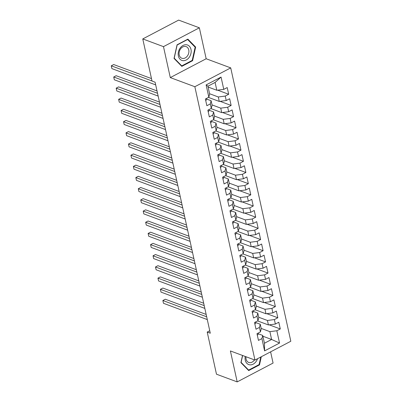 <?xml version="1.0" encoding="UTF-8"?>
<svg xmlns="http://www.w3.org/2000/svg" width="402" height="402" viewBox="0 0 402 402"><rect width="100%" height="100%" fill="white"/><g stroke="black" fill="none" stroke-linecap="round" stroke-linejoin="round"><path stroke-width="0.6" d="M199.362 27.803L163.483 46.637L170.292 77.591L206.166 58.757L199.362 27.803L178.639 20.1L142.765 38.934L152.026 81.063L155.097 82.204L210.286 333.208L207.216 332.067L216.477 374.197L237.195 381.9L273.074 363.066L270.606 351.851M206.166 58.757L230.723 67.888L290.822 341.243L254.948 360.071L194.844 86.721L230.723 67.888M262.893 336.233L271.606 339.474L279.541 343.052L276.837 330.756L280.279 328.952L278.802 322.243L275.36 324.052L274.38 319.58L277.822 317.776L276.345 311.068L272.903 312.877L271.923 308.404L275.365 306.6L273.893 299.892L270.451 301.701L269.466 297.229L272.908 295.425L271.435 288.716L267.993 290.525L267.008 286.053L270.451 284.249L268.978 277.541L265.536 279.35L264.551 274.878L267.993 273.074L266.521 266.365L263.079 268.174L262.094 263.702L265.536 261.898L264.064 255.19L260.622 256.999L259.637 252.526L263.079 250.722L261.607 244.019L258.164 245.823L257.179 241.351L260.622 239.547L259.149 232.843L255.707 234.647L254.722 230.18L258.164 228.371L256.692 221.668L253.25 223.472L252.265 219.005L255.707 217.196L254.235 210.492L250.793 212.296L249.808 207.829L253.25 206.02L251.778 199.317L248.335 201.121L247.351 196.653L250.793 194.844L249.32 188.141L245.878 189.945L244.893 185.478L248.335 183.669L246.863 176.965L243.421 178.769L242.436 174.302L245.878 172.493L244.406 165.79L240.964 167.594L239.979 163.127L243.421 161.318L241.949 154.614L238.507 156.418L237.522 151.951L240.964 150.142L239.491 143.439L236.049 145.243L235.064 140.775L238.507 138.966L237.034 132.263L233.592 134.067L232.607 129.6L236.049 127.791L234.577 121.087L231.135 122.891L230.15 118.424L233.592 116.615L232.12 109.912L228.678 111.716L227.693 107.249L231.135 105.44L229.663 98.736L226.22 100.54L225.236 96.073L228.678 94.264L227.205 87.561L223.763 89.365L216.814 90.259L215.095 82.44L207.919 86.204L209.638 94.028L208.829 97.204L206.131 84.912L221.06 77.073L223.763 89.365M279.541 343.052L264.606 350.891L261.903 338.595L262.712 335.419L258.114 333.71M208.829 97.204L205.387 99.013L206.864 105.716L210.306 103.912L211.286 108.379L207.844 110.188L209.321 116.892L212.764 115.088L213.743 119.555L210.301 121.364L211.779 128.067L215.221 126.263L216.201 130.73L212.758 132.539L214.236 139.243L217.678 137.439L218.658 141.906L215.216 143.715L216.693 150.418L220.135 148.614L221.115 153.082L217.673 154.891L219.15 161.594L222.592 159.79L223.572 164.257L220.13 166.066L221.608 172.77L225.05 170.966L226.03 175.433L222.587 177.242L224.065 183.945L227.507 182.141L228.487 186.608L225.045 188.417L226.522 195.121L229.964 193.317L230.944 197.784L227.502 199.593L228.979 206.296L232.421 204.487L233.401 208.96L229.959 210.769L231.436 217.472L234.879 215.663L235.858 220.135L232.416 221.944L233.894 228.648L237.336 226.839L238.316 231.311L234.874 233.12L236.351 239.823L239.793 238.014L240.773 242.486L237.331 244.295L238.808 250.999L242.25 249.19L243.23 253.662L239.788 255.471L241.26 262.174L244.702 260.365L245.687 264.838L242.245 266.647L243.718 273.35L247.16 271.541L248.145 276.013L244.702 277.822L246.175 284.526L249.617 282.717L250.602 287.189L247.16 288.993L248.632 295.701L252.074 293.892L253.059 298.364L249.617 300.168L251.089 306.877L254.531 305.068L255.516 309.54L252.074 311.344L253.546 318.052L256.989 316.243L257.973 320.716L254.531 322.52L256.004 329.228L259.446 327.419L260.431 331.891L256.989 333.695L258.461 340.404L261.903 338.595M209.573 93.726L218.291 96.967L219.271 101.435L208.442 97.41M225.236 96.073L218.291 96.967M226.22 100.54L219.271 101.435M206.131 84.912L207.919 86.204M212.03 104.902L220.748 108.143L221.728 112.61L210.899 108.585M227.693 107.249L220.748 108.143M228.678 111.716L221.728 112.61M210.306 103.912L211.115 100.731L206.512 99.023M211.115 100.731L212.095 105.203L211.286 108.379M214.487 116.077L223.205 119.319L224.185 123.786L213.356 119.761M230.15 118.424L223.205 119.319M231.135 122.891L224.185 123.786M212.764 115.088L213.573 111.907L208.97 110.198M213.573 111.907L214.552 116.379L213.743 119.555M216.944 127.253L225.663 130.494L226.643 134.961L215.814 130.936M232.607 129.6L225.663 130.494M233.592 134.067L226.643 134.961M215.221 126.263L216.03 123.082L211.427 121.374M216.03 123.082L217.01 127.555L216.201 130.73M219.402 138.429L228.12 141.67L229.1 146.137L218.271 142.112M235.064 140.775L228.12 141.67M236.049 145.243L229.1 146.137M217.678 137.439L218.487 134.258L213.884 132.549M218.487 134.258L219.467 138.73L218.658 141.906M221.859 149.604L230.577 152.845L231.557 157.313L220.728 153.288M237.522 151.951L230.577 152.845M238.507 156.418L231.557 157.313M220.135 148.614L220.944 145.434L216.341 143.725M220.944 145.434L221.924 149.906L221.115 153.082M224.316 160.78L233.034 164.021L234.014 168.488L223.185 164.463M239.979 163.127L233.034 164.021M240.964 167.594L234.014 168.488M222.592 159.79L223.401 156.609L218.799 154.901M223.401 156.609L224.381 161.081L223.572 164.257M226.773 171.955L235.492 175.197L236.471 179.664L225.643 175.639M242.436 174.302L235.492 175.197M243.421 178.769L236.471 179.664M225.05 170.966L225.859 167.785L221.256 166.076M225.859 167.785L226.839 172.257L226.03 175.433M229.23 183.131L237.949 186.372L238.929 190.839L228.1 186.814M244.893 185.478L237.949 186.372M245.878 189.945L238.929 190.839M227.507 182.141L228.316 178.96L223.713 177.252M228.316 178.96L229.296 183.433L228.487 186.608M231.688 194.307L240.406 197.548L241.386 202.015L230.557 197.99M247.351 196.653L240.406 197.548M248.335 201.121L241.386 202.015M229.964 193.317L230.773 190.136L226.17 188.427M230.773 190.136L231.753 194.608L230.944 197.784M234.145 205.482L242.858 208.723L243.843 213.191L233.014 209.166M249.808 207.829L242.858 208.723M250.793 212.296L243.843 213.191M232.421 204.487L233.23 201.312L228.627 199.603M233.23 201.312L234.21 205.784L233.401 208.96M236.602 216.658L245.315 219.899L246.3 224.366L235.471 220.341M252.265 219.005L245.315 219.899M253.25 223.472L246.3 224.366M234.879 215.663L235.688 212.487L231.085 210.779M235.688 212.487L236.667 216.959L235.858 220.135M239.059 227.833L247.773 231.075L248.758 235.542L237.929 231.517M254.722 230.18L247.773 231.075M255.707 234.647L248.758 235.542M237.336 226.839L238.145 223.663L233.542 221.954M238.145 223.663L239.125 228.135L238.316 231.311M241.517 239.009L250.23 242.25L251.215 246.717L240.381 242.692M257.179 241.351L250.23 242.25M258.164 245.823L251.215 246.717M239.793 238.014L240.602 234.838L235.999 233.13M240.602 234.838L241.582 239.311L240.773 242.486M243.974 250.185L252.687 253.426L253.672 257.893L242.838 253.868M259.637 252.526L252.687 253.426M260.622 256.999L253.672 257.893M242.25 249.19L243.059 246.014L238.456 244.305M243.059 246.014L244.039 250.486L243.23 253.662M246.431 261.36L255.144 264.601L256.129 269.069L245.295 265.044M262.094 263.702L255.144 264.601M263.079 268.174L256.129 269.069M244.702 260.365L245.511 257.19L240.914 255.481M245.511 257.19L246.496 261.662L245.687 264.838M248.888 272.536L257.602 275.772L258.587 280.244L247.753 276.219M264.551 274.878L257.602 275.772M265.536 279.35L258.587 280.244M247.16 271.541L247.969 268.365L243.371 266.657M247.969 268.365L248.954 272.837L248.145 276.013M251.345 283.712L260.059 286.948L261.044 291.42L250.21 287.395M267.008 286.053L260.059 286.948M267.993 290.525L261.044 291.42M249.617 282.717L250.426 279.541L245.828 277.832M250.426 279.541L251.411 284.013L250.602 287.189M253.803 294.887L262.516 298.123L263.501 302.595L252.667 298.57M269.466 297.229L262.516 298.123M270.451 301.701L263.501 302.595M252.074 293.892L252.883 290.716L248.285 289.008M252.883 290.716L253.868 295.189L253.059 298.364M256.26 306.063L264.973 309.299L265.958 313.771L255.124 309.746M271.923 308.404L264.973 309.299M272.903 312.877L265.958 313.771M254.531 305.068L255.34 301.892L250.742 300.183M255.34 301.892L256.325 306.364L255.516 309.54M258.717 317.238L267.43 320.474L268.415 324.947L257.582 320.922M274.38 319.58L267.43 320.474M275.36 324.052L268.415 324.947M256.989 316.243L257.798 313.068L253.2 311.359M257.798 313.068L258.782 317.54L257.973 320.716M261.174 328.414L269.888 331.65L271.606 339.474L264.436 343.243L262.712 335.419M276.837 330.756L269.888 331.65M259.446 327.419L260.255 324.243L255.657 322.535M260.255 324.243L261.24 328.715L260.431 331.891M163.483 46.637L142.765 38.934M254.948 360.071L230.391 350.946L237.195 381.9M170.292 77.591L194.844 86.721M209.743 330.74L207.216 332.067M208.1 87.023L216.814 90.259M264.606 350.891L264.436 343.243M215.095 82.44L221.06 77.073M242.512 355.448L240.914 362.619L248.687 370.569L259.491 364.9L261.31 356.735M181.804 66.375L192.608 60.702L195.643 47.079L187.87 39.135L177.066 44.803L174.031 58.426L181.804 66.375M280.279 328.952L269.229 324.841M277.822 317.776L266.772 313.666M275.365 306.6L264.315 302.49M272.908 295.425L261.858 291.314M270.451 284.249L259.401 280.139M267.993 273.074L256.943 268.963M265.536 261.898L254.486 257.788M263.079 250.722L252.029 246.612M260.622 239.547L249.572 235.436M258.164 228.371L247.114 224.261M255.707 217.196L244.657 213.085M253.25 206.02L242.2 201.91M250.793 194.844L239.743 190.734M248.335 183.669L237.286 179.558M245.878 172.493L234.828 168.383M243.421 161.318L232.371 157.207M240.964 150.142L229.914 146.037M238.507 138.966L227.457 134.861M236.049 127.791L224.999 123.685M233.592 116.615L222.542 112.51M231.135 105.44L220.085 101.334M228.678 94.264L217.628 90.159M258.923 364.684L259.491 364.9M192.04 60.491L192.608 60.702M194.689 46.727L195.643 47.079M257.315 335.183A3.342 1.402 -12.4 0 0 258.164 333.936L257.999 333.168M206.156 314.419L165.287 299.224L162.865 300.5L206.673 316.786M163.478 303.294L162.865 300.5L163.478 303.294L207.286 319.58M254.858 324.007A3.342 1.402 -12.4 0 0 255.707 322.761L255.541 321.992L255.707 322.761M203.698 303.244L162.83 288.048L160.408 289.324L204.216 305.61M161.021 292.118L160.408 289.324L161.021 292.118L204.829 308.404M252.401 312.831A3.342 1.402 -12.4 0 0 253.25 311.585L253.084 310.816L253.25 311.585M201.241 292.068L160.373 276.872L157.951 278.149L201.759 294.435M158.564 280.943L157.951 278.149L158.564 280.943L202.372 297.229M245.24 356.463A8.196 6.231 110.4 0 0 248.356 364.428A8.196 6.231 110.4 0 0 256.099 361.529A8.196 6.231 110.4 0 0 257.531 358.72M246.009 356.75A6.206 4.718 110.4 0 0 248.702 362.448A6.206 4.718 110.4 0 0 254.3 360.142A6.206 4.718 110.4 0 0 254.471 359.896M260.787 357.006L259.099 364.594L248.627 370.091L241.099 362.388L242.632 355.494M247.984 369.85L248.627 370.091M180.151 48.059A8.196 6.231 110.4 0 0 180.026 59.194A8.196 6.231 110.4 0 0 189.216 57.335A8.196 6.231 110.4 0 0 189.342 46.2A8.196 6.231 110.4 0 0 180.151 48.059M180.553 48.923A6.206 4.718 110.4 0 0 181.825 58.25A6.206 4.718 110.4 0 0 187.417 55.948A6.206 4.718 110.4 0 0 186.146 46.622A6.206 4.718 110.4 0 0 180.553 48.923M195.151 47.2L192.216 60.395L181.749 65.893L174.217 58.189L177.151 44.994L187.618 39.502L195.151 47.2M181.101 65.652L181.749 65.893M187.357 39.401L187.618 39.502M249.943 301.656A3.342 1.402 -12.4 0 0 250.793 300.415L250.627 299.641L250.793 300.415M198.784 280.892L157.916 265.697L155.494 266.973L199.302 283.259M156.107 269.767L155.494 266.973L156.107 269.767L199.915 286.053M247.486 290.48A3.342 1.402 -12.4 0 0 248.335 289.239L248.17 288.465L248.335 289.239M196.327 269.717L155.458 254.526L153.036 255.798L196.844 272.084M153.649 258.592L153.036 255.798L153.649 258.592L197.457 274.878M245.029 279.305A3.342 1.402 -12.4 0 0 245.878 278.063L245.712 277.29M193.87 258.541L153.001 243.351L150.579 244.622L194.387 260.908M151.192 247.416L150.579 244.622L151.192 247.416L195 263.702M242.572 268.129A3.342 1.402 -12.4 0 0 243.421 266.888L243.255 266.114L243.421 266.888M191.412 247.366L150.544 232.175L148.122 233.446L191.93 249.732M148.735 236.24L148.122 233.446L148.735 236.24L192.548 252.526M240.115 256.953A3.342 1.402 -12.4 0 0 240.964 255.712L240.798 254.938L240.964 255.712M188.955 236.19L148.087 220.999L145.665 222.271L189.473 238.557M146.278 225.065L145.665 222.271L146.278 225.065L190.091 241.351M237.657 245.778A3.342 1.402 -12.4 0 0 238.507 244.537L238.341 243.763L238.507 244.537M186.498 225.014L145.63 209.824L143.207 211.095L187.015 227.381M143.821 213.889L143.207 211.095L143.821 213.889L187.633 230.175M235.2 234.602A3.342 1.402 -12.4 0 0 236.049 233.361L235.884 232.587L236.049 233.361M184.041 213.839L143.172 198.648L140.75 199.92L184.558 216.206M141.363 202.714L140.75 199.92L141.363 202.714L185.176 219M232.743 223.427A3.342 1.402 -12.4 0 0 233.592 222.185L233.426 221.412M181.583 202.663L140.715 187.473L138.293 188.744L182.101 205.03M138.906 191.538L138.293 188.744L138.906 191.538L182.719 207.824M230.286 212.251A3.342 1.402 -12.4 0 0 231.135 211.01L230.969 210.236L231.135 211.01M179.126 191.488L138.258 176.297L135.836 177.568L179.644 193.854M136.449 180.362L135.836 177.568L136.449 180.362L180.262 196.648M227.828 201.075A3.342 1.402 -12.4 0 0 228.678 199.834L228.512 199.06L228.678 199.834M176.669 180.312L135.801 165.121L133.379 166.393L177.187 182.679M133.992 169.187L133.379 166.393L133.992 169.187L177.805 185.473M225.371 189.905A3.342 1.402 -12.4 0 0 226.22 188.659L226.055 187.885L226.22 188.659M174.212 169.136L133.343 153.946L130.921 155.217L174.729 171.503M131.534 158.011L130.921 155.217L131.534 158.011L175.347 174.297M222.914 178.729A3.342 1.402 -12.4 0 0 223.763 177.483L223.597 176.709L223.763 177.483M171.754 157.961L130.886 142.77L128.464 144.042L172.272 160.328M129.077 146.836L128.464 144.042L129.077 146.836L172.89 163.122M220.457 167.554A3.342 1.402 -12.4 0 0 221.306 166.307L221.14 165.534M169.297 146.785L128.429 131.595L126.007 132.866L169.82 149.152M126.62 135.66L126.007 132.866L126.62 135.66L170.433 151.946M218 156.378A3.342 1.402 -12.4 0 0 218.849 155.132L218.683 154.358L218.849 155.132M166.84 135.61L125.972 120.419L123.55 121.69L167.363 137.981M124.163 124.484L123.55 121.69L124.163 124.484L167.976 140.77M215.542 145.202A3.342 1.402 -12.4 0 0 216.392 143.956L216.231 143.182L216.392 143.956M164.383 124.434L123.514 109.243L121.092 110.515L164.905 126.806M121.705 113.309L121.092 110.515L121.705 113.309L165.518 129.6M213.085 134.027A3.342 1.402 -12.4 0 0 213.934 132.781L213.774 132.007L213.934 132.781M161.926 113.258L121.057 98.068L118.635 99.339L162.448 115.63M119.248 102.133L118.635 99.339L119.248 102.133L163.061 118.424M210.628 122.851A3.342 1.402 -12.4 0 0 211.477 121.605L211.316 120.831M159.468 102.083L118.6 86.892L116.178 88.164L159.991 104.455M116.791 90.958L116.178 88.164L116.791 90.958L160.604 107.249M208.176 111.676A3.342 1.402 -12.4 0 0 209.02 110.429L208.859 109.656M157.011 90.912L116.143 75.717L113.721 76.988L157.534 93.279M114.334 79.782L113.721 76.988L114.334 79.782L158.147 96.073M205.718 100.5A3.342 1.402 -12.4 0 0 206.563 99.254L206.402 98.48L206.563 99.254M151.484 78.591L113.686 64.541L111.264 65.812L152.006 80.963M111.877 68.606L111.264 65.812L111.877 68.606L155.69 84.897M257.994 333.168L258.164 333.936M245.707 277.29L245.878 278.063M233.421 221.417L233.592 222.185M221.135 165.539L221.306 166.307M211.306 120.836L211.477 121.605M208.854 109.661L209.02 110.429"/></g></svg>
